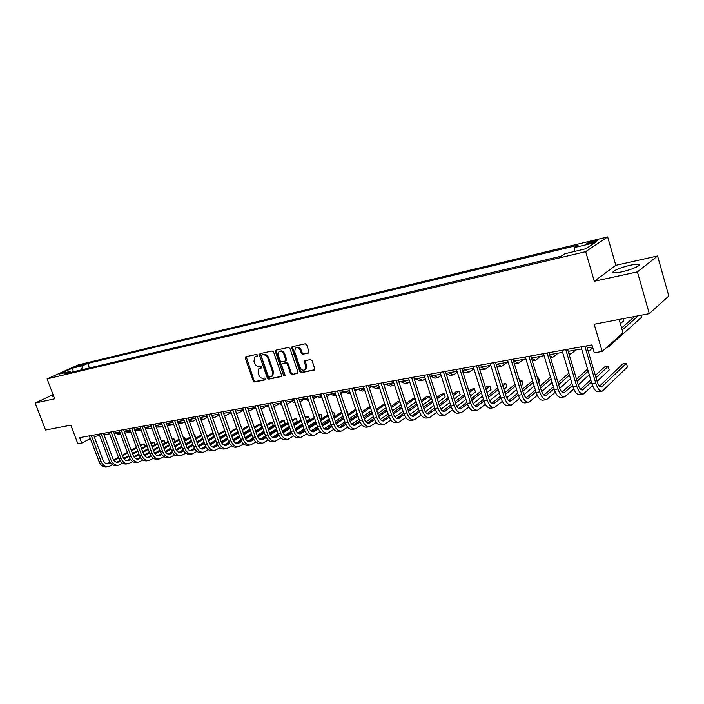 <?xml version="1.0" encoding="UTF-8"?>
<svg xmlns="http://www.w3.org/2000/svg" width="704" height="704" viewBox="0 0 704 704"><rect width="100%" height="100%" fill="white"/><g stroke="black" fill="none" stroke-linecap="round" stroke-linejoin="round"><path stroke-width="1.06" d="M257.602 355.124L256.582 354.385L245.872 356.717L245.318 358.204L253.229 380.899L254.663 381.955L265.399 379.826L265.804 378.796L264.783 378.048L263.384 378.33C261.334 378.479 259.785 377.344 258.738 374.933L258.078 373.032L258.782 368.87L261.554 367.893L261.712 366.978L260.691 366.238L259.292 366.529C257.242 366.696 255.693 365.57 254.646 363.15L253.977 361.24L254.76 356.972L257.426 356.057L257.602 355.124M630.406 265.206C622.741 267.036 617.153 269.042 613.642 271.225C611.45 273.178 614.108 273.407 621.614 271.92C629.323 270.09 634.955 268.074 638.528 265.883C640.71 263.886 638 263.666 630.406 265.206M53.434 395.569L52.14 396.405L53.856 396.678M593.868 240.847L587.092 243.267C586.247 243.954 587.25 243.971 590.119 243.329L596.922 240.909C597.775 240.222 596.754 240.205 593.868 240.847M308.326 353.109L308.968 351.551L306.706 344.872L305.166 343.781L292.054 346.755L291.826 348.102L299.834 371.606L301.347 372.698L314.574 369.899L314.75 368.632L312.03 360.598L310.49 359.506L304.577 360.87L304.374 362.173L305.721 366.133L305.219 369.547C303.169 370.867 301.418 370.119 299.966 367.303L294.694 351.806L295.31 348.234C297.352 347.054 299.068 347.838 300.441 350.583L301.321 353.179L302.843 354.262L308.774 352.854M53.099 394.698L35.2 403.04L45.558 430.03L70.814 425.154L77.88 443.784L81.726 443.106L79.649 437.624L591.967 344.89L594.299 352.827L602.175 351.437L623.005 332.807L619.142 319.449M637.419 271.876L657.571 255.957L615.815 265.32L594.299 281.266L637.419 271.876L649.29 313.641L594.202 324.254L602.175 351.437M594.299 281.266L585.675 251.662L47.08 378.884L78.382 364.857L607.658 236.914L585.675 251.662M35.2 403.04L54.657 398.798L47.08 378.884M273.592 352.062L272.114 350.997L259.961 353.646L259.389 355.142L267.326 378.083L268.787 379.157L281.371 376.526L281.565 375.25L273.592 352.062M276.012 350.143L288.446 347.433L289.96 348.506L297.959 371.976L297.774 373.252L291.984 374.554L290.479 373.472L287.25 364.021L285.754 362.947L281.846 363.88L281.626 365.182L284.988 374.977L284.856 375.866L283.527 375.267L275.414 351.666L276.012 350.143M657.571 255.957L668.8 295.997L649.29 313.641M76.296 366.872L83.917 364.197L81.426 364.566L76.296 366.872M71.078 372.328L69.696 371.545L64.495 373.886L561.141 256.203L564.96 253.722L585.966 248.723L595.197 242.581L574.446 247.562L578.081 245.203L87.718 363.414L82.694 365.684L81.506 369.855M69.696 371.545L59.426 373.991L72.442 368.148L82.694 365.684M615.815 265.32L607.658 236.914M94.178 436.55L99.695 435.556M104.007 434.782L109.648 433.77M120.375 434.122L118.95 434.377L114.004 433.022L119.768 431.948M124.142 431.165L130.055 430.1M134.464 429.308L140.518 428.217M144.954 427.425L151.158 426.307M155.619 425.506L161.973 424.362M166.47 423.553L172.973 422.382M177.505 421.573L184.166 420.376M188.725 419.558L195.554 418.326M200.147 417.507L207.143 416.249M211.772 415.413L218.935 414.128M223.59 413.292L230.938 411.972M235.629 411.127L243.162 409.772M247.887 408.927L255.605 407.537M260.366 406.683L268.277 405.258M273.073 404.395L281.178 402.943M286.018 402.072L294.334 400.576M299.2 399.705L307.727 398.165M312.629 397.285L321.376 395.718M326.322 394.83L335.298 393.21M340.278 392.322L349.483 390.667M354.499 389.761L363.942 388.062M369.002 387.156L378.699 385.414M383.794 384.498L393.747 382.712M398.878 381.788L409.094 379.949M414.278 379.016L424.758 377.133M429.977 376.2L440.748 374.264M446.01 373.314L457.072 371.325M462.378 370.374L473.739 368.333M479.09 367.374L490.758 365.27M496.153 364.302L508.147 362.146M513.586 361.17L525.914 358.952M531.397 357.966L544.069 355.687M549.604 354.693L562.637 352.352M568.207 351.349L581.618 348.946M587.242 347.934L592.574 346.975M81.726 443.106L90.358 438.566M93.641 435.09L94.186 436.55M89.417 367.981L87.718 363.414M305.246 369.618L306.011 369.09L306.513 365.675L305.721 366.133M574.165 251.53L574.446 247.562M73.374 371.782L72.442 368.148M257.602 355.828L255.587 356.532M259.644 368.377L261.721 367.655M246.198 356.646L254.038 380.442L255.473 381.498L265.822 379.447M260.269 353.575L268.136 377.634L269.597 378.699L281.521 376.332M261.703 355.194L261.298 356.242L268.277 376.402L269.298 377.15L272.026 376.209L272.668 372.108L267.898 358.274C266.834 355.819 265.267 354.684 263.19 354.869L262.249 354.904M271.92 376.306L272.826 375.76L273.469 371.65L272.668 372.108M262.522 354.754L264 354.438C266.077 354.253 267.643 355.388 268.699 357.834L273.469 371.65M297.906 373.076L291.984 374.554M282.181 363.686L286.546 362.498L288.042 363.572L291.28 373.014L292.776 374.097M276.302 350.082L276.223 351.234L285.032 375.54M283.879 354.191C282.55 351.525 280.896 350.733 278.898 351.815L278.265 355.397L280.122 360.791L281.609 361.865L285.525 360.932L285.736 359.612L283.879 354.191L284.68 353.751C283.369 351.102 281.714 350.302 279.726 351.366M285.974 360.677L286.537 359.172L285.736 359.612M284.68 353.751L286.537 359.172M296.173 347.732C298.214 346.65 299.904 347.45 301.233 350.134L302.113 352.73L303.644 353.822L308.889 352.713M305.087 369.679L306.011 369.09M305.237 360.589L306.513 365.675M292.706 346.5L292.618 347.67L300.626 371.149L302.13 372.231L314.688 369.741M120.569 434.095L115.905 432.643M108.108 466.77L106.744 466.981C103.382 467.403 100.822 465.643 99.079 461.683L89.346 435.873M112.596 464.763L108.698 466.682C105.336 467.104 102.784 465.335 101.042 461.375L91.291 435.521M93.632 435.098L103.092 460.231C104.254 462.88 105.961 464.059 108.214 463.769L110.361 462.748M107.017 463.822L109.956 462.185M114.101 460.645L118.73 458.049M122.54 455.902L127.626 453.05M131.472 450.886L136.673 447.955M140.554 445.782L144.021 443.837L140.316 445.148M113.678 460.09L118.483 457.398M122.302 455.259L127.38 452.399M131.234 450.243L136.444 447.322M144.971 446.406L144.021 443.837L144.707 444.162L144.989 446.398M130.856 432.247L125.708 430.883M130.17 432.379L124.344 431.702M141.293 430.311L135.661 429.097M140.122 430.61L134.816 430.267M151.888 428.296L150.744 428.718L145.772 427.275M150.234 428.806L145.429 428.727M117.982 465.256L116.582 465.476C113.221 465.898 110.669 464.112 108.918 460.126L99.141 434.095M122.549 463.188L118.571 465.168C115.21 465.59 112.649 463.804 110.906 459.809L101.121 433.734M103.453 433.312L112.957 458.665C114.118 461.331 115.826 462.519 118.07 462.238L120.322 461.146M116.864 462.282L119.918 460.566M124.08 459.017L128.841 456.324M132.686 454.15L137.878 451.211M141.75 449.02L147.083 446.002M150.982 443.802L153.798 442.2L150.735 443.15M123.666 458.445L128.594 455.664M132.44 453.49L137.641 450.551M141.504 448.369L146.837 445.35M154.475 442.543L154.766 444.84L153.798 442.2L154.475 442.543M128.005 463.725L126.579 463.945C123.218 464.367 120.666 462.563 118.914 458.542L109.094 432.291M132.66 461.595L128.594 463.637C125.242 464.05 122.681 462.255 120.93 458.225L111.109 431.93M113.441 431.508L122.98 457.072C124.15 459.756 125.849 460.962 128.093 460.68L130.451 459.518M126.87 460.715L130.046 458.92M134.235 457.362L139.128 454.573M142.991 452.373L148.306 449.337M152.205 447.119L157.652 444.013M161.577 441.769L163.733 440.546L161.33 441.109M133.813 456.773L138.873 453.895M142.736 451.695L148.06 448.659M151.95 446.442L157.406 443.344M164.71 443.203L163.733 440.546L164.402 440.889L164.71 443.203L162.554 444.444M158.638 446.688L153.19 449.812M149.301 452.038L144.1 455.03M140.316 457.204L136.972 459.114M138.204 462.158L136.734 462.387C133.382 462.81 130.83 460.988 129.07 456.931L119.214 430.461M142.93 459.967L138.785 462.07C135.441 462.493 132.88 460.671 131.12 456.606L121.264 430.091M123.587 429.669L133.162 455.453C134.341 458.163 136.039 459.378 138.283 459.096L140.747 457.864M137.042 459.131L140.342 457.239M144.549 455.682L149.582 452.786M153.463 450.56L158.91 447.427M162.826 445.174L168.406 441.971M172.357 439.701L173.818 438.865L172.146 439.138M144.126 455.066L149.318 452.091M153.208 449.856L158.655 446.732M162.571 444.488L168.15 441.285M174.794 441.549L173.818 438.865L174.478 439.208L174.794 441.549L173.334 442.394M169.391 444.673L163.821 447.894M159.905 450.155L154.563 453.244M150.744 455.444L147.224 457.486M162.642 426.193L161.022 426.888L156.05 425.427M160.503 426.985L156.209 427.108M148.562 460.574L147.066 460.803C143.713 461.226 141.161 459.386 139.392 455.294L129.501 428.604M153.384 458.313L149.151 460.486C145.798 460.9 143.246 459.061 141.478 454.969L131.578 428.226M133.901 427.803L143.519 453.798C144.698 456.535 146.397 457.767 148.632 457.486L151.219 456.174M147.374 457.512L150.806 455.541M155.03 453.966L160.204 450.974M164.12 448.703L169.682 445.482M173.624 443.194L179.335 439.894M183.313 437.589L184.07 437.149L183.207 437.298M154.616 453.332L159.94 450.252M163.856 447.99L169.426 444.77M173.369 442.49L179.08 439.182M185.046 439.859L184.07 437.149L185.108 438.583L185.046 439.859L184.29 440.299M180.33 442.614L174.627 445.931M170.685 448.228L165.194 451.422M161.357 453.658L157.652 455.822M173.58 424.054L171.459 425.031L166.496 423.553M170.949 425.119L167.138 425.401M159.095 458.964L157.555 459.202C154.22 459.615 151.659 457.758 149.89 453.631L139.964 426.712M164.006 456.623L159.676 458.876C156.341 459.29 153.78 457.433 152.011 453.297L142.076 426.325M144.39 425.902L154.044 452.126C155.223 454.89 156.93 456.122 159.157 455.849L161.858 454.458M157.881 455.866L161.436 453.798M165.695 452.223L171.01 449.117M174.944 446.82L180.646 443.494M184.615 441.17L190.458 437.765M165.273 451.563L170.746 448.378M174.68 446.081L180.382 442.763M184.351 440.449L190.194 437.043M195.114 435.767L195.439 438.152L194.48 435.415L195.114 435.767M191.444 440.502L185.61 443.934M181.65 446.257L176.009 449.574M172.146 451.836L168.256 454.124M184.712 421.872L182.072 423.148L177.698 422.11M181.553 423.236L178.244 423.606M169.796 457.327L168.23 457.565C164.894 457.978 162.342 456.104 160.565 451.942L150.594 424.785M174.803 454.907L170.386 457.23C167.05 457.644 164.498 455.77 162.721 451.598L152.742 424.398M155.056 423.975L164.745 450.428C165.933 453.209 167.631 454.458 169.858 454.177L172.682 452.707M168.564 454.203L172.26 452.03M176.537 450.446L182.002 447.225M185.962 444.893L191.787 441.461M195.782 439.111L201.766 435.582M176.114 449.768L181.729 446.468M185.689 444.136L191.523 440.713M195.51 438.363L201.494 434.843M202.752 438.346L196.786 441.883M192.799 444.25L187.009 447.674M183.119 449.979L179.036 452.399M196.029 419.637L192.852 421.23L189.094 420.57M192.342 421.318L189.517 421.731M180.682 455.655L179.08 455.902C175.754 456.315 173.202 454.423 171.415 450.226L161.41 422.822M185.786 453.165L181.271 455.567C177.945 455.981 175.393 454.08 173.615 449.874L163.601 422.426M165.906 422.013L175.63 448.694C176.818 451.502 178.517 452.769 180.743 452.487L183.691 450.93M179.423 452.496L183.26 450.234M187.563 448.633L193.178 445.298M197.164 442.93L203.13 439.384M207.143 436.999L213.268 433.365M187.141 447.929L192.896 444.514M196.882 442.156L202.849 438.61M206.87 436.234L212.995 432.599M214.262 436.146L208.146 439.798M204.142 442.191L198.202 445.746M194.286 448.087L190.01 450.648M207.539 417.358L203.826 419.276L200.658 418.915M203.315 419.364L200.966 419.769M191.761 453.957L190.106 454.212C186.789 454.626 184.246 452.707 182.459 448.474L172.41 420.834M196.962 451.387L192.342 453.869C189.024 454.282 186.472 452.364 184.686 448.122L174.636 420.429M176.942 420.015L186.701 446.934C187.889 449.768 189.596 451.044 191.805 450.762L194.885 449.117M190.467 450.771L194.445 448.395M198.774 446.785L204.547 443.326M208.551 440.924L214.658 437.263M218.706 434.843L224.972 431.086M224.717 430.364L218.425 434.051M198.352 446.063L204.257 442.526M208.27 440.132L214.377 436.471M225.966 433.884L219.71 437.659M215.679 440.097L209.59 443.766M205.638 446.151L201.168 448.853M219.261 415.034L214.975 417.287L212.388 417.155M214.465 417.384L212.59 417.718M203.016 452.232L201.335 452.496C198.026 452.901 195.474 450.974 193.688 446.697L183.603 418.81M208.322 449.574L203.597 452.144C200.297 452.558 197.745 450.622 195.95 446.336L185.865 418.396M188.162 417.982L197.956 445.139C199.153 447.999 200.851 449.293 203.06 449.011L206.272 447.269M201.705 449.011L205.832 446.521M210.179 444.902L216.11 441.32M220.141 438.882L226.398 435.098M230.463 432.634L236.878 428.754M236.738 428.358L230.173 431.825M209.766 444.154L215.82 440.493M219.85 438.055L226.107 434.28M237.882 431.578L231.475 435.477M227.41 437.95L221.17 441.751M217.193 444.171L212.511 447.022M231.185 412.658L226.31 415.272L224.303 415.29M214.474 450.481L212.749 450.745C209.449 451.15 206.906 449.196 205.11 444.884L194.99 416.75M219.886 447.726L215.054 450.393C211.754 450.798 209.211 448.844 207.416 444.523L197.287 416.328M199.575 415.914L209.414 443.318C210.61 446.204 212.309 447.506 214.509 447.234L217.853 445.394M213.136 447.225L217.413 444.62M221.786 442.992L227.885 439.27M231.933 436.788L238.339 432.881M242.431 430.382L248.996 426.369M248.978 426.316L246.858 426.668L242.132 429.546M221.373 442.209L227.577 438.416M231.634 435.943L238.04 432.045M249.999 429.211L243.443 433.25M239.36 435.758L232.962 439.692M228.95 442.156L224.066 445.157M242.933 410.45L239.061 412.729L236.403 413.318M231.114 412.456L230.622 412.025M226.134 448.694L224.365 448.967C221.074 449.372 218.53 447.392 216.726 443.045L206.571 414.647M231.651 445.852L226.706 448.606C223.423 449.011 220.88 447.031 219.076 442.675L208.912 414.225M211.2 413.811L221.065 441.461C222.27 444.374 223.96 445.694 226.16 445.421L229.645 443.476M224.761 445.403L229.196 442.675M233.605 441.03L239.862 437.175M243.936 434.658L250.492 430.61M254.61 428.076L260.603 424.371L258.298 424.758L254.302 427.214M233.182 440.22L239.545 436.304M243.628 433.787L250.193 429.748M261.606 427.249L260.603 424.371L261.606 427.249L255.622 430.962M251.513 433.514L244.966 437.58M240.918 440.097L235.822 443.256M254.786 408.267L248.706 411.25M243.549 410.872L242.326 409.922M237.996 446.882L236.174 447.154C232.901 447.559 230.366 445.562 228.554 441.17L218.363 412.518M243.628 443.934L238.568 446.794C235.294 447.19 232.751 445.192 230.947 440.792L220.748 412.086M223.018 411.673L232.927 439.578C234.133 442.517 235.822 443.846 238.014 443.573L241.639 441.514M238.982 443.177L236.597 443.546L241.19 440.686M245.626 439.041L252.05 435.037M256.15 432.476L262.865 428.296M267.001 425.709L272.281 422.426L269.922 422.822L266.693 424.829M245.203 438.196L251.733 434.139M255.842 431.578L262.548 427.407M273.284 425.322L272.281 422.426L273.284 425.322L268.022 428.622M263.886 431.218L257.189 435.424M253.106 437.985L247.79 441.32M266.842 406.041L261.202 409.077M256.159 409.112L254.232 407.783M250.061 445.034L248.204 445.315C244.939 445.711 242.405 443.696 240.592 439.261L230.366 410.344M255.816 441.98L250.633 444.946C247.377 445.342 244.842 443.318 243.03 438.874L232.795 409.904M235.057 409.499L245.001 437.659C246.206 440.616 247.896 441.971 250.07 441.698L253.854 439.525M257.858 436.999L264.458 432.846M268.585 430.25L275.458 425.92M279.629 423.298L284.143 420.446L281.758 420.842L279.312 422.382M251.038 441.294L248.653 441.672L253.405 438.662M257.444 436.128L264.132 431.922M268.268 429.326L275.141 425.005M285.155 423.368L284.143 420.446L285.155 423.368L280.641 426.228M276.478 428.868L269.623 433.215M265.505 435.829L259.97 439.34M279.11 403.779L273.9 406.78M268.954 407.211L266.35 405.601M262.354 443.15L260.445 443.441C257.198 443.837 254.663 441.795 252.85 437.325L242.581 408.135M268.224 439.982L262.918 443.062C259.67 443.458 257.145 441.408 255.332 436.929L245.054 407.686M247.306 407.282L257.286 435.697C258.491 438.689 260.181 440.053 262.354 439.789L266.288 437.492M270.318 434.922L277.086 430.61M281.248 427.97L288.279 423.482M292.477 420.816L296.217 418.431L292.151 419.874M260.885 439.745L265.839 436.594M269.905 434.007L276.76 429.66M280.914 427.011L287.954 422.541M297.238 421.379L296.217 418.431L297.238 421.379L293.498 423.773M289.309 426.457L282.286 430.962M278.142 433.62L272.378 437.316M291.597 401.465L286.81 404.369M281.952 405.161L278.687 403.392M274.859 441.232L272.906 441.531C269.676 441.927 267.15 439.859 265.329 435.345L255.024 405.882M280.852 437.95L275.422 441.144C272.193 441.54 269.667 439.472 267.854 434.94L257.541 405.425M259.785 405.02L269.799 433.708C271.005 436.726 272.694 438.108 274.85 437.844L278.951 435.415M283.008 432.802L289.951 428.331M294.131 425.638L301.338 420.992M305.562 418.273L308.502 416.381L305.228 417.305M273.363 437.782L278.494 434.491M282.594 431.851L289.617 427.346M293.797 424.653L301.004 420.024M309.522 419.355L308.502 416.381L309.522 419.355L306.583 421.256M302.368 423.993L295.178 428.657M290.998 431.367L285.006 435.257M304.304 399.115L299.922 401.826M294.615 401.412L293.779 400.673M295.152 402.978L291.236 401.13M287.593 439.278L285.595 439.586C282.374 439.974 279.858 437.888 278.036 433.33L267.696 403.586M293.718 435.873L288.156 439.199C284.944 439.586 282.427 437.492 280.606 432.925L270.257 403.128M272.492 402.723L282.533 431.684C283.747 434.729 285.428 436.128 287.575 435.864L291.843 433.294M295.926 430.637L303.054 425.99M307.261 423.245L314.644 418.44M318.886 415.668L320.998 414.295L318.56 414.7M286.07 435.794L291.386 432.335M295.522 429.642L302.702 424.97M306.918 422.233L314.301 417.437M322.018 417.296L320.998 414.295L322.018 417.296L319.915 418.678M315.674 421.458L308.308 426.298M304.11 429.053L297.871 433.154M317.249 396.713L313.28 399.194M308.22 399.626L306.601 398.367M308.572 400.646L304.022 398.834M300.564 437.298L298.514 437.606C295.31 437.994 292.802 435.882 290.972 431.279L280.597 401.254M306.821 433.752L301.127 437.21C297.933 437.598 295.416 435.477 293.586 430.866L283.21 400.778M285.428 400.374L295.513 429.616C296.727 432.696 298.408 434.104 300.538 433.849L304.982 431.13M309.082 428.428L316.404 423.597M320.637 420.807L328.187 415.818M332.464 413.002L333.714 412.174L332.27 412.412M299.006 433.761L304.515 430.135M308.678 427.39L316.043 422.55M320.276 419.76L327.844 414.779M334.734 415.202L333.714 412.174L334.734 415.202L333.485 416.029M329.226 418.862L321.684 423.878M317.451 426.686L310.974 430.998M330.431 394.258L326.885 396.502M322.036 397.646L319.669 396.026M322.23 398.209L317.029 396.493M313.782 435.274L311.67 435.591C308.493 435.978 305.985 433.84 304.154 429.194L293.744 398.869M320.17 431.587L314.336 435.186C311.159 435.565 308.651 433.426 306.821 428.771L296.402 398.394M298.61 397.989L308.722 427.513C309.945 430.628 311.617 432.054 313.738 431.798L318.358 428.93M322.494 426.158L330 421.15M334.259 418.299L341.994 413.125M312.18 431.693L317.891 427.882M322.089 425.084L329.63 420.059M333.89 417.217L341.634 412.06M347.688 413.063L346.658 410.01L347.486 411.682L347.318 413.31M343.033 416.205L335.306 421.406M331.056 424.266L324.324 428.798M343.851 391.758L340.754 393.747M336.063 395.49L332.966 393.633M336.142 395.736L335.042 395.93L330.29 394.117M327.237 433.206L325.081 433.541C321.922 433.919 319.422 431.763 317.583 427.064L307.138 396.449M333.775 429.378L327.791 433.127C324.632 433.506 322.133 431.341 320.302 426.633L309.848 395.956M312.048 395.56L322.186 425.374C323.409 428.516 325.081 429.959 327.193 429.704L331.989 426.668M336.16 423.852L343.851 418.634M348.137 415.738L356.066 410.362M325.609 429.581L331.522 425.586M335.755 422.726L343.473 417.516M347.758 414.621L355.696 409.262M357.104 413.459L349.184 418.862M344.907 421.784L337.929 426.545M357.5 389.224L354.886 390.922M350.31 393.158L346.518 391.195M350.328 393.21L348.515 393.536L343.79 391.688M340.947 431.112L338.738 431.446C335.597 431.825 333.106 429.634 331.267 424.899L320.795 393.976M347.635 427.126L341.502 431.024C338.36 431.394 335.878 429.211 334.03 424.459L323.55 393.474M325.732 393.078L335.905 423.192C337.137 426.36 338.8 427.821 340.894 427.574L345.884 424.362M350.082 421.485L357.966 416.064M362.278 413.107L370.401 407.528M339.284 427.434L345.409 423.236M349.677 420.314L357.579 414.902M361.891 411.946L370.022 406.384M371.439 410.652L363.334 416.258M359.031 419.241L351.798 424.248M371.219 386.76L369.292 388.027M364.804 390.65L360.325 388.714M364.54 390.685L362.243 391.09L357.535 389.215M354.93 428.965L352.66 429.317C349.536 429.686 347.054 427.478 345.215 422.682L334.708 391.459M361.768 424.811L355.467 428.886C352.361 429.255 349.879 427.038 348.031 422.242L337.515 390.949M339.68 390.553L349.888 420.966C351.12 424.169 352.774 425.647 354.851 425.401L360.043 422.004M364.276 419.065L372.363 413.424M376.702 410.406L385.018 404.606M384.71 403.665L376.306 409.209M353.223 425.242L359.568 420.834M363.862 417.85L371.958 412.218M386.056 407.757L377.749 413.591M373.419 416.627L365.93 421.89M385.194 384.243L383.979 385.062M379.526 387.948L374.387 386.188M378.585 388.186L376.226 388.608L371.554 386.698M369.169 426.791L366.846 427.143C363.748 427.513 361.275 425.269 359.427 420.438L348.885 388.89M376.165 422.453L369.714 426.703C366.617 427.064 364.153 424.829 362.305 419.98L351.762 388.37M353.91 387.983L364.144 418.695C365.376 421.934 367.022 423.43 369.09 423.183L374.484 419.593M378.743 416.583L387.033 410.722M391.398 407.634L399.916 401.606M399.766 401.148L398.015 401.438L390.984 406.393M367.426 423.007L374 418.37M378.33 415.325L386.619 409.473M400.954 404.782L392.454 410.846M388.098 413.952L380.345 419.478M399.432 381.682L398.957 382.008M394.504 385.035L393.36 385.554L388.722 383.61M392.894 385.642L390.474 386.065L385.836 384.129M383.689 424.565L381.304 424.926C378.233 425.286 375.769 423.025 373.921 418.141L363.352 386.276M390.852 420.042L384.226 424.477C381.163 424.838 378.708 422.567 376.86 417.674L366.274 385.739M368.412 385.361L378.682 416.381C379.914 419.654 381.55 421.168 383.601 420.93L389.206 417.129M383.196 382.677L393.492 414.022L401.993 407.942M406.384 404.782L414.982 398.605L412.13 399.08L405.962 403.498M381.911 420.728L388.722 415.844M393.07 412.729L401.57 406.648M416.02 401.808L414.982 398.605L416.02 401.808L407.44 408.03M403.058 411.198L395.041 417.006M409.746 381.973L407.942 382.958L403.33 380.987M407.475 383.046L405.002 383.486L400.391 381.515M398.499 422.294L396.044 422.673C392.999 423.025 390.553 420.737 388.705 415.791L378.101 383.601M405.83 417.569L399.027 422.215C395.991 422.567 393.545 420.27 391.697 415.325L381.084 383.064M393.492 414.022C394.733 417.331 396.361 418.862 398.394 418.625L404.219 414.603M408.549 411.435L417.252 405.082M421.661 401.861L429.414 396.202L426.51 396.686L421.23 400.523M396.678 418.396L403.735 413.266M408.109 410.08L416.812 403.744M430.452 399.432L429.414 396.202L430.452 399.432L422.717 405.126M418.317 408.373L410.027 414.471M425.304 378.822L422.805 380.318L418.229 378.303M422.338 380.398L419.804 380.855L415.228 378.849M413.6 419.98L411.083 420.367C408.065 420.719 405.636 418.396 403.779 413.406L393.149 380.882M421.106 415.034L414.128 419.901C411.118 420.253 408.681 417.921 406.833 412.922L396.194 380.327M398.279 379.949L408.61 411.62C409.842 414.955 411.47 416.513 413.477 416.275L419.531 412.016M423.896 408.769L432.81 402.151M437.254 398.851L444.118 393.747L441.162 394.24L436.806 397.461M411.743 416.02L419.038 410.617M423.438 407.352L432.362 400.752M445.166 397.012L444.118 393.747L445.166 397.012L438.31 402.151M433.875 405.469L425.322 411.875M441.17 375.593L437.958 377.626L433.426 375.575M437.501 377.705L434.905 378.162L430.364 376.13M429 417.622L426.422 418.018C423.438 418.361 421.018 416.011 419.153 410.969L408.496 378.101M436.691 412.438L429.528 417.542C426.545 417.886 424.125 415.527 422.268 410.476L411.602 377.538M413.67 377.168L424.028 409.165C425.269 412.544 426.879 414.11 428.868 413.882L435.16 409.367M439.56 406.032L448.686 399.124M453.156 395.745L459.114 391.239L456.086 391.75L452.69 394.302M427.099 413.6L434.658 407.898M439.085 404.562L448.219 397.672M460.152 394.539L459.114 391.239L460.152 394.539L454.212 399.08M449.759 402.477L440.924 409.209M457.371 372.266L453.411 374.871L448.914 372.794M452.962 374.95L450.296 375.426L446.151 373.754M444.717 415.219L442.068 415.624C439.111 415.958 436.709 413.582 434.852 408.487L424.16 375.267M452.602 409.781L445.236 415.14C442.288 415.474 439.886 413.09 438.029 407.977L427.328 374.695M429.378 374.326L439.762 406.666C440.994 410.071 442.605 411.664 444.567 411.444L451.097 406.648M455.532 403.225L464.886 396.018M469.374 392.55L474.39 388.687L471.31 389.206L468.899 391.054M442.772 411.118L450.595 405.117M455.048 401.694L464.411 394.504M475.438 392.022L474.39 388.687L475.438 392.022L470.439 395.912M465.951 399.397L456.852 406.481M473.898 368.843L469.172 372.073L464.719 369.952M468.723 372.152L465.995 372.636L462.818 371.782M460.75 412.764L458.031 413.178C455.11 413.512 452.725 411.101 450.859 405.944L440.15 372.372M468.838 407.053L461.261 412.685C458.348 413.01 455.963 410.599 454.106 405.434L443.379 371.791M445.403 371.422L455.814 404.114C457.054 407.554 458.647 409.165 460.592 408.945L467.377 403.858M471.838 400.347L481.422 392.814M485.936 389.259L489.966 386.091L486.825 386.619L485.443 387.693M458.77 408.593L466.858 402.257M471.337 398.746L480.929 391.239M489.966 386.091L491.014 389.462L486.992 392.647M482.486 396.22L473.106 403.665M490.776 365.314L485.25 369.213L480.85 367.057M484.81 369.283L479.741 369.477M477.118 410.256L474.329 410.678C471.442 411.004 469.075 408.566 467.21 403.357L456.465 369.415M485.408 404.254L477.629 410.177C474.751 410.502 472.384 408.047 470.518 402.829L459.774 368.817M461.771 368.456L472.199 401.5C473.44 404.985 475.024 406.622 476.942 406.402L483.991 400.99M488.479 397.39L498.3 389.506M502.832 385.854L505.842 383.442L502.33 384.226M475.094 406.006L483.463 399.318M487.96 395.718L497.781 387.86M505.842 383.442L506.898 386.839L503.897 389.277M499.365 392.946L489.702 400.77M507.17 362.322L501.662 366.291L497.306 364.1M501.23 366.37L496.954 366.881M493.83 407.695L490.961 408.135C488.118 408.452 485.76 405.979 483.894 400.708L473.132 366.406M502.33 401.377L494.331 407.616C491.489 407.933 489.139 405.451 487.282 400.18L476.511 365.79M478.482 365.438L488.937 398.842C490.178 402.362 491.744 404.017 493.636 403.806L500.958 398.05M505.472 394.346L515.522 386.091M520.089 382.342L522.042 380.741L519.719 381.128M491.762 403.366L500.412 396.299M504.926 392.603L514.994 384.375M522.042 380.741L523.098 384.173L521.145 385.783M516.595 389.558L506.66 397.795M523.82 359.33L518.408 363.308L514.096 361.073M517.977 363.387L514.457 363.994M510.893 405.082L507.945 405.53C505.138 405.847 502.806 403.339 500.94 398.015L490.151 363.326M519.614 398.42L511.386 405.002C508.587 405.319 506.255 402.802 504.39 397.461L493.601 362.701M495.546 362.349L506.018 396.123C507.258 399.687 508.816 401.359 510.682 401.157L518.276 395.023M522.817 391.213L533.122 382.554M537.706 378.699L538.569 377.978L537.539 378.154M508.781 400.664L517.713 393.184M522.254 389.391L532.576 380.758M538.569 377.978L539.625 381.454L538.762 382.175M534.186 386.056L523.97 394.724M540.813 356.277L535.498 360.272L531.502 358.318M528.317 402.415L525.29 402.873C522.526 403.181 520.212 400.638 518.346 395.252L507.54 360.175M537.266 395.375L528.801 402.336C526.046 402.635 523.741 400.092 521.875 394.698L511.06 359.533M512.978 359.19L523.468 393.342C524.718 396.95 526.258 398.649 528.097 398.446L535.973 391.917M540.531 387.992L551.091 378.902M526.161 397.901L535.392 389.99M539.95 386.074L550.519 377.018M552.156 382.43L541.666 391.556M558.158 353.162L552.957 357.166L550.079 356.277M546.119 399.687L543.004 400.162C540.294 400.453 537.997 397.883 536.14 392.436L525.307 356.954M555.306 392.242L546.594 399.617C543.893 399.907 541.605 397.32 539.739 391.864L528.906 356.303M530.79 355.969L541.306 390.509C542.546 394.152 544.069 395.877 545.873 395.683L554.057 388.714M558.633 384.666L569.448 375.109M543.91 395.076L553.441 386.69M558.026 382.659L568.858 373.138M570.513 378.673L559.742 388.282M575.872 349.976L570.786 353.998L568.929 353.742M564.309 396.898L561.106 397.39C558.439 397.672 556.178 395.067 554.312 389.558L543.462 353.672M573.742 389.013L564.775 396.827C562.118 397.109 559.856 394.495 557.99 388.969L547.14 353.003M548.988 352.669L559.522 387.614C560.762 391.292 562.267 393.043 564.045 392.85L572.528 385.414M577.13 381.234L588.201 371.166M587.787 369.767L586.643 369.952L576.497 379.122M562.056 392.181L571.894 383.284M589.266 374.766L578.222 384.903M619.362 320.197L620.55 319.176M623.234 318.657L623.832 320.716L620.382 323.717M592.803 347.732L589.917 350.24L588.086 350.803M581.874 349.818L581.231 349.008M582.903 394.055L579.612 394.557C576.99 394.83 574.754 392.181 572.889 386.61L562.021 350.31M592.592 385.669L583.361 393.985C580.747 394.258 578.512 391.6 576.655 386.012L565.787 349.633M567.6 349.307L578.142 384.648C579.383 388.37 580.879 390.148 582.622 389.963L591.413 382.008M596.024 377.687L608.115 366.37L604.498 366.978L595.373 375.47M580.589 389.215L590.744 379.764M608.115 366.37L609.18 369.996L597.115 381.392M622.204 330.026L638.282 315.762M621.614 327.994L634.709 316.448M640.913 315.251L641.502 317.328L608.502 346.931L606.61 347.477M601.902 391.142L598.514 391.662C595.954 391.926 593.745 389.242 591.879 383.601L581.002 346.878M586.626 345.858L597.186 381.621C598.426 385.387 599.896 387.182 601.603 387.006L626.419 363.317L627.484 366.978L602.351 391.072C599.799 391.336 597.59 388.643 595.734 382.994L584.848 346.183M626.419 363.317L622.732 363.933L599.544 386.179M81.682 365.244L81.426 364.566M256.617 356.039L255.807 356.47M260.718 367.866L259.908 368.306M255.473 381.498L254.663 381.955M254.038 380.442L253.229 380.899M246.136 357.773L245.318 358.204M281.415 376.482L280.966 376.737M269.597 378.699L268.787 379.157M268.136 377.634L267.326 378.083M260.198 354.71L259.389 355.142M268.699 357.834L267.898 358.274M264 354.438L263.19 354.869M297.81 373.217L297.343 373.49M291.28 373.014L290.479 373.472M288.042 363.572L287.25 364.021M286.546 362.498L285.754 362.947M283.034 363.229L282.234 363.678M284.319 374.81L283.527 375.267M276.223 351.234L275.414 351.666M303.644 353.822L302.843 354.262M302.113 352.73L301.321 353.179M301.233 350.134L300.441 350.583M305.166 361.715L304.374 362.173M314.591 369.873L314.098 370.163M302.13 372.231L301.347 372.698M300.626 371.149L299.834 371.606M292.618 347.67L291.826 348.102M99.079 461.683L101.042 461.375M107.263 463.69L109.217 463.39M108.918 460.126L110.906 459.809M117.093 462.158L119.082 461.85M118.914 458.542L120.93 458.225M127.081 460.601L129.096 460.293M129.07 456.931L131.12 456.606M137.236 459.026L139.286 458.709M139.392 455.294L141.478 454.969M147.55 457.415L149.635 457.09M149.89 453.631L152.011 453.297M158.039 455.787L160.16 455.453M160.565 451.942L162.721 451.598M168.705 454.124L170.852 453.79M171.415 450.226L173.615 449.874M179.546 452.434L181.729 452.091M182.459 448.474L184.686 448.122M190.564 450.718L192.799 450.366M193.688 446.697L195.95 446.336M201.784 448.967L204.046 448.615M205.11 444.884L207.416 444.523M213.189 447.19L215.494 446.838M216.726 443.045L219.076 442.675M224.787 445.386L227.137 445.025M228.554 441.17L230.947 440.792M240.592 439.261L243.03 438.874M252.85 437.325L255.332 436.929M260.938 439.754L263.314 439.384M265.329 435.345L267.854 434.94M273.442 437.809L275.81 437.439M278.036 433.33L280.606 432.925M286.176 435.82L288.534 435.459M290.972 431.279L293.586 430.866M299.147 433.805L301.488 433.435M304.154 429.194L306.821 428.771M312.356 431.746L314.679 431.385M317.583 427.064L320.302 426.633M325.811 429.651L328.126 429.29M331.267 424.899L334.03 424.459M339.522 427.513L341.818 427.161M345.215 422.682L348.031 422.242M353.496 425.339L355.775 424.987M359.427 420.438L362.305 419.98M367.734 423.122L369.996 422.77M373.921 418.141L376.86 417.674M382.254 420.86L384.498 420.508M388.705 415.791L391.697 415.325M397.056 418.554L399.282 418.202M403.779 413.406L406.833 412.922M412.157 416.196L414.366 415.862M419.153 410.969L422.268 410.476M427.566 413.802L429.739 413.459M434.852 408.487L438.029 407.977M443.274 411.356L445.43 411.022M450.859 405.944L454.106 405.434M459.316 408.857L461.437 408.522M467.21 403.357L470.518 402.829M475.675 406.305L477.778 405.979M483.894 400.708L487.282 400.18M492.386 403.7L494.463 403.383M500.94 398.015L504.39 397.461M509.45 401.042L511.491 400.726M518.346 395.252L521.875 394.698M526.882 398.332L528.889 398.015M536.14 392.436L539.739 391.864M544.685 395.56L546.656 395.252M554.312 389.558L557.99 388.969M562.874 392.726L564.81 392.418M572.889 386.61L576.655 386.012M581.46 389.831L583.37 389.532M591.879 383.601L595.734 382.994M600.468 386.866L602.334 386.575M614.117 272.888L613.642 271.225M52.325 396.88L52.14 396.405M587.25 243.804L587.092 243.267M262.284 354.878L261.668 355.203M272.826 375.76L272.026 376.209M286.317 360.483L285.525 360.932M224.418 415.606L225.808 415.36M236.456 413.468L237.336 413.31M532.268 360.844L535.084 360.342M550.475 357.606L552.543 357.236M569.087 354.297L570.381 354.068M588.122 350.909L588.597 350.821M606.399 347.653L607.209 347.512"/></g></svg>

